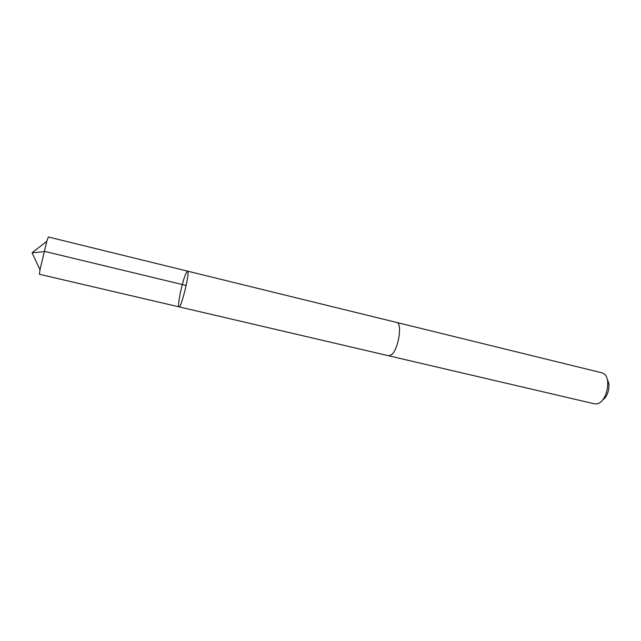 <?xml version="1.0" encoding="UTF-8"?>
<svg xmlns="http://www.w3.org/2000/svg" width="641" height="641" viewBox="0 0 641 641"><rect width="100%" height="100%" fill="white"/><g stroke="black" fill="none" stroke-linecap="round" stroke-linejoin="round"><path stroke-width="0.96" d="M179.015 306.855C181.299 308.465 190.321 270.75 187.565 271.151L186.042 273.226C182.405 280.758 176.876 307.111 179.015 306.855C181.299 308.465 190.321 270.75 187.565 271.151L48.355 236.986L46.801 241.328L40.006 269.701L39.43 274.276L388.59 355.763M396.571 322.439L396.739 322.471C402.54 322.904 398.622 348.752 391.795 354.529L388.758 355.803L594.688 403.878L597.388 403.798L599.111 403.061C607.187 399.103 610.873 379.143 604.479 374.168L602.115 372.87L396.739 322.471C402.548 322.896 398.622 348.76 391.795 354.537L388.758 355.811M607.452 380.241C610.905 384.904 607.988 397.108 602.796 399.72M186.162 285.461L45.303 251.552L32.05 252.802L40.006 269.701M32.05 252.802L46.801 241.328M396.731 322.479L187.565 271.151"/></g></svg>
